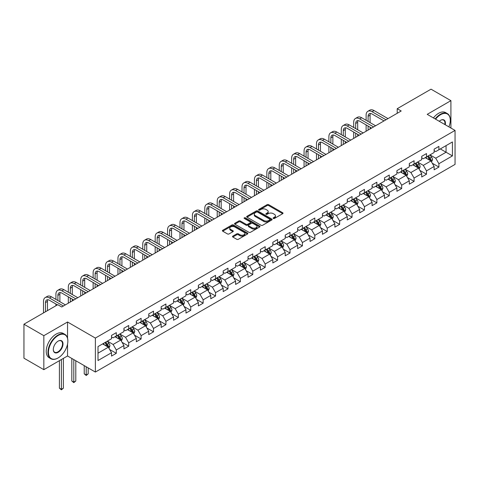 <?xml version="1.0" encoding="UTF-8"?>
<svg xmlns="http://www.w3.org/2000/svg" width="479" height="479" viewBox="0 0 479 479"><rect width="100%" height="100%" fill="white"/><g stroke="black" fill="none" stroke-linecap="round" stroke-linejoin="round"><path stroke-width="0.72" d="M273.323 218.46A0.772 0.449 0 0 0 274.419 218.46L282.712 213.676A1.102 0.635 0 0 0 283.035 213.221A1.102 0.635 0 0 0 282.712 212.772L268.659 204.659A1.102 0.635 0 0 0 267.102 204.659L258.804 209.449A0.772 0.449 0 0 0 258.576 209.76A0.772 0.449 0 0 0 258.804 210.077A0.772 0.449 0 0 0 259.899 210.077L260.971 209.461A3.533 2.042 0 0 1 265.971 209.461L267.138 210.137A3.533 2.042 0 0 1 268.174 211.574A3.533 2.042 0 0 1 267.138 213.017L266.067 213.64A0.772 0.449 0 0 0 265.839 213.957A0.772 0.449 0 0 0 266.067 214.269A0.772 0.449 0 0 0 267.156 214.269L268.234 213.652A3.533 2.042 0 0 1 273.228 213.652L274.401 214.329A3.533 2.042 0 0 1 275.437 215.772A3.533 2.042 0 0 1 274.401 217.209L273.323 217.831A0.772 0.449 0 0 0 273.102 218.149A0.772 0.449 0 0 0 273.323 218.46L273.323 217.831M232.824 236.123A1.102 0.635 0 0 0 232.501 236.572A1.102 0.635 0 0 0 232.824 237.021L236.77 239.296A1.102 0.635 0 0 0 238.332 239.296L247.541 233.98A1.102 0.635 0 0 0 247.865 233.53A1.102 0.635 0 0 0 247.541 233.075L233.489 224.962A1.102 0.635 0 0 0 231.926 224.962L222.717 230.285A1.102 0.635 0 0 0 222.394 230.734A1.102 0.635 0 0 0 222.717 231.183L227.477 233.932A1.102 0.635 0 0 0 229.04 233.932L232.98 231.656A1.102 0.635 0 0 0 233.303 231.207A1.102 0.635 0 0 0 232.98 230.758L230.621 229.393A2.952 1.706 0 0 1 229.758 228.19A2.952 1.706 0 0 1 231.579 226.609A2.952 1.706 0 0 1 234.8 226.98L244.051 232.321A2.952 1.706 0 0 1 244.913 233.53A2.952 1.706 0 0 1 243.093 235.105A2.952 1.706 0 0 1 239.871 234.734L238.332 233.842A1.102 0.635 0 0 0 236.77 233.842L232.824 236.123L232.824 237.021M67.539 322.002L43.834 335.683L23.95 324.205L23.95 358.19L43.834 369.668L67.539 355.981L95.375 372.057L95.375 338.072L67.539 322.002L67.539 338.132M450.913 128.031L450.913 100.662L427.214 114.343L455.05 130.42L95.375 338.072M450.913 100.662L431.028 89.178L397.223 108.697L397.223 113.289M23.95 324.205L57.755 304.692L61.731 306.985L401.204 110.99L397.223 108.697M261.049 225.28A1.102 0.635 0 0 0 262.612 225.28L271.821 219.963A1.102 0.635 0 0 0 272.144 219.508A1.102 0.635 0 0 0 271.821 219.059L257.768 210.946A1.102 0.635 0 0 0 256.211 210.946L246.996 216.263A1.102 0.635 0 0 0 246.673 216.718A1.102 0.635 0 0 0 246.996 217.167L261.049 225.28M244.613 218.628A0.772 0.449 0 0 1 245.398 218.741L245.398 217.819L259.684 226.07A1.102 0.635 0 0 1 260.007 226.519A1.102 0.635 0 0 1 259.684 226.968L250.469 232.291A1.102 0.635 0 0 1 248.906 232.291L234.854 224.178L238.799 221.915L238.799 220.999L234.854 223.274A1.102 0.635 0 0 0 234.53 223.723A1.102 0.635 0 0 0 234.854 224.178L234.854 223.274M238.799 221.915A1.102 0.635 0 0 1 240.362 221.915L240.362 220.999A1.102 0.635 0 0 0 238.799 220.999M240.362 220.999L246.062 224.286A1.102 0.635 0 0 0 247.619 224.286L250.236 222.777A1.102 0.635 0 0 0 250.559 222.328A1.102 0.635 0 0 0 250.236 221.879L244.302 218.454A0.772 0.449 0 0 1 244.074 218.137A0.772 0.449 0 0 1 244.553 217.723A0.772 0.449 0 0 1 245.398 217.819M95.375 372.057L455.05 164.399L455.05 130.42M109.655 349.484L116.295 353.322L116.295 349.969L123.929 345.557L123.929 348.91L128.701 346.155L128.701 342.802L136.335 338.396L136.335 341.749L141.113 338.994L141.113 335.641L148.747 331.234L148.747 334.581L153.519 331.827L153.519 328.474L161.154 324.067L161.154 327.42L165.926 324.666L165.926 321.313L173.56 316.906L173.56 320.259L178.338 317.499L178.338 314.152L185.972 309.739L185.972 313.092L190.744 310.338L190.744 306.985L198.378 302.578L198.378 305.931L203.15 303.177L203.15 299.824L210.784 295.411L210.784 298.764L215.556 296.01L215.556 292.657L223.196 288.25L223.196 291.603L227.968 288.849L227.968 285.496L235.602 281.083L235.602 284.436L240.374 281.682L240.374 278.329L248.008 273.922L248.008 277.275L252.78 274.521L252.78 271.168L260.42 266.761L260.42 270.108L265.192 267.354L265.192 264.001L272.826 259.594L272.826 262.947L277.598 260.193L277.598 256.84L285.233 252.433L285.233 255.786L290.005 253.026L290.005 249.679L297.645 245.266L297.645 248.619L302.417 245.865L302.417 242.512L310.051 238.105L310.051 241.458L314.823 238.704L314.823 235.351L322.457 230.938L322.457 234.291L327.229 231.537L327.229 228.184L334.869 223.777L334.869 227.13L339.641 224.376L339.641 221.023L347.275 216.61L347.275 219.963L352.047 217.209L352.047 213.856L359.681 209.449L359.681 212.802L364.453 210.047L364.453 206.694L372.093 202.288L372.093 205.635L376.865 202.88L376.865 199.527L384.499 195.121L384.499 198.474L389.271 195.719L389.271 192.366L396.905 187.96L396.905 191.313L401.677 188.552L401.677 185.205L409.317 180.793L409.317 184.146L414.09 181.391L414.09 178.038L421.724 173.632L421.724 176.985L426.496 174.224L426.496 170.877L434.13 166.464L434.13 169.817L438.902 167.063L438.902 163.71L452.427 155.903L452.427 141.946L446.063 145.616L446.063 152.232L452.427 155.903M116.295 353.322L111.523 356.077L111.523 352.724L98.003 360.531L98.003 346.568L111.523 338.761L111.523 335.408L116.295 332.654L116.295 336.007L123.929 331.6L123.929 328.247L128.701 325.492L128.701 328.845L136.335 324.433L136.335 321.086L141.113 318.325L141.113 321.678L148.747 317.272L148.747 313.919L153.519 311.164L153.519 314.517L161.154 310.111L161.154 306.758L165.926 304.003L165.926 307.35L173.56 302.944L173.56 299.591L178.338 296.836L178.338 300.189L185.972 295.783L185.972 292.429L190.744 289.675L190.744 293.028L198.378 288.615L198.378 285.262L203.15 282.508L203.15 285.861L210.784 281.454L210.784 278.101L215.556 275.347L215.556 278.7L223.196 274.287L223.196 270.934L227.968 268.18L227.968 271.533L235.602 267.126L235.602 263.773L240.374 261.019L240.374 264.372L248.008 259.959L248.008 256.612L252.78 253.852L252.78 257.205L260.42 252.798L260.42 249.445L265.192 246.691L265.192 250.044L272.826 245.637L272.826 242.284L277.598 239.53L277.598 242.877L285.233 238.47L285.233 235.117L290.005 232.363L290.005 235.716L297.645 231.309L297.645 227.956L302.417 225.202L302.417 228.549L310.051 224.142L310.051 220.789L314.823 218.035L314.823 221.388L322.457 216.981L322.457 213.628L327.229 210.874L327.229 214.227L334.869 209.814L334.869 206.461L339.641 203.707L339.641 207.06L347.275 202.653L347.275 199.3L352.047 196.546L352.047 199.899L359.681 195.486L359.681 192.139L364.453 189.379L364.453 192.732L372.093 188.325L372.093 184.972L376.865 182.218L376.865 185.571L384.499 181.164L384.499 177.811L389.271 175.051L389.271 178.404L396.905 173.997L396.905 170.644L401.677 167.889L401.677 171.243L409.317 166.836L409.317 163.483L414.09 160.728L414.09 164.075L421.724 159.669L421.724 156.316L426.496 153.561L426.496 156.914L434.13 152.508L434.13 149.155L438.902 146.4L438.902 149.753L452.427 141.946M115.02 336.743L120.75 340.048L113.116 344.455L107.386 341.15M111.523 336.929L113.116 337.845L116.295 336.007M113.116 344.455L116.295 349.969M120.75 340.048L123.929 345.557M127.432 329.576L133.156 332.887L125.522 337.294L119.792 333.989M123.929 329.762L125.522 330.684L128.701 328.845M125.522 337.294L128.701 342.802M133.156 332.887L136.335 338.396M139.838 322.415L145.562 325.72L137.928 330.133L132.204 326.822M136.335 322.601L137.928 323.517L141.113 321.678M137.928 330.133L141.113 335.641M145.562 325.72L148.747 331.234M152.244 315.254L157.974 318.559L150.334 322.966L144.61 319.661M148.747 315.433L150.334 316.356L153.519 314.517M150.334 322.966L153.519 328.474M157.974 318.559L161.154 324.067M164.656 308.087L170.38 311.392L162.746 315.805L157.016 312.494M161.154 308.272L162.746 309.189L165.926 307.35M162.746 315.805L165.926 321.313M170.38 311.392L173.56 316.906M177.062 300.926L182.786 304.231L175.152 308.638L169.428 305.333M173.56 301.105L175.152 302.027L178.338 300.189M175.152 308.638L178.338 314.152M182.786 304.231L185.972 309.739M189.468 293.759L195.198 297.064L187.558 301.477L181.834 298.172M185.972 293.944L187.558 294.86L190.744 293.028M187.558 301.477L190.744 306.985M195.198 297.064L198.378 302.578M201.881 286.598L207.605 289.903L199.971 294.31L194.24 291.004M198.378 286.777L199.971 287.699L203.15 285.861M199.971 294.31L203.15 299.824M207.605 289.903L210.784 295.411M214.287 279.431L220.011 282.742L212.377 287.149L206.653 283.843M210.784 279.616L212.377 280.532L215.556 278.7M212.377 287.149L215.556 292.657M220.011 282.742L223.196 288.25M226.693 272.27L232.423 275.575L224.783 279.981L219.059 276.676M223.196 272.455L224.783 273.371L227.968 271.533M224.783 279.981L227.968 285.496M232.423 275.575L235.602 281.083M239.105 265.103L244.829 268.414L237.195 272.82L231.465 269.515M235.602 265.288L237.195 266.21L240.374 264.372M237.195 272.82L240.374 278.329M244.829 268.414L248.008 273.922M251.511 257.942L257.235 261.247L249.601 265.653L243.877 262.348M248.008 258.127L249.601 259.043L252.78 257.205M249.601 265.653L252.78 271.168M257.235 261.247L260.42 266.761M263.917 250.78L269.647 254.086L262.007 258.492L256.283 255.187M260.42 250.96L262.007 251.882L265.192 250.044M262.007 258.492L265.192 264.001M269.647 254.086L272.826 259.594M276.329 243.613L282.053 246.919L274.419 251.331L268.689 248.02M272.826 243.799L274.419 244.715L277.598 242.877M274.419 251.331L277.598 256.84M282.053 246.919L285.233 252.433M288.735 236.452L294.459 239.757L286.825 244.164L281.101 240.859M285.233 236.632L286.825 237.554L290.005 235.716M286.825 244.164L290.005 249.679M294.459 239.757L297.645 245.266M301.141 229.285L306.871 232.59L299.231 237.003L293.507 233.692M297.645 229.471L299.231 230.387L302.417 228.549M299.231 237.003L302.417 242.512M306.871 232.59L310.051 238.105M313.553 222.124L319.277 225.429L311.643 229.836L305.913 226.531M310.051 222.304L311.643 223.226L314.823 221.388M311.643 229.836L314.823 235.351M319.277 225.429L322.457 230.938M325.959 214.957L331.684 218.268L324.049 222.675L318.325 219.37M322.457 215.143L324.049 216.059L327.229 214.227M324.049 222.675L327.229 228.184M331.684 218.268L334.869 223.777M338.366 207.796L344.096 211.101L336.456 215.508L330.732 212.203M334.869 207.982L336.456 208.898L339.641 207.06M336.456 215.508L339.641 221.023M344.096 211.101L347.275 216.61M350.772 200.629L356.502 203.94L348.868 208.347L343.138 205.042M347.275 200.815L348.868 201.737L352.047 199.899M348.868 208.347L352.047 213.856M356.502 203.94L359.681 209.449M363.184 193.468L368.908 196.773L361.274 201.18L355.55 197.875M359.681 193.654L361.274 194.57L364.453 192.732M361.274 201.18L364.453 206.694M368.908 196.773L372.093 202.288M375.59 186.307L381.32 189.612L373.68 194.019L367.956 190.714M372.093 186.487L373.68 187.409L376.865 185.571M373.68 194.019L376.865 199.527M381.32 189.612L384.499 195.121M387.996 179.14L393.726 182.445L386.092 186.858L380.362 183.547M384.499 179.326L386.092 180.242L389.271 178.404M386.092 186.858L389.271 192.366M393.726 182.445L396.905 187.96M400.408 171.979L406.132 175.284L398.498 179.691L392.774 176.386M396.905 172.159L398.498 173.081L401.677 171.243M398.498 179.691L401.677 185.205M406.132 175.284L409.317 180.793M412.814 164.812L418.544 168.117L410.904 172.53L405.18 169.219M409.317 164.998L410.904 165.914L414.09 164.075M410.904 172.53L414.09 178.038M418.544 168.117L421.724 173.632M425.22 157.651L430.95 160.956L423.316 165.363L417.586 162.058M421.724 157.831L423.316 158.753L426.496 156.914M423.316 165.363L426.496 170.877M430.95 160.956L434.13 166.464M440.333 148.927L446.063 152.232L435.722 158.202L429.992 154.897M434.13 150.669L435.722 151.586L438.902 149.753M435.722 158.202L438.902 163.71M43.834 335.683L43.834 369.668M98.003 353.185L108.338 347.215L102.614 343.904M108.338 347.215L111.523 352.724M432.262 163.231L438.902 167.063M419.855 170.392L426.496 174.224M407.443 177.559L414.09 181.391M395.037 184.72L401.677 188.552M382.631 191.881L389.271 195.719M370.219 199.048L376.865 202.88M357.813 206.209L364.453 210.047M345.407 213.377L352.047 217.209M333.001 220.538L339.641 224.376M320.589 227.705L327.229 231.537M308.183 234.866L314.823 238.704M295.777 242.033L302.417 245.865M283.364 249.194L290.005 253.026M270.958 256.355L277.598 260.193M258.552 263.522L265.192 267.354M246.14 270.683L252.78 274.521M233.734 277.85L240.374 281.682M221.328 285.011L227.968 288.849M208.916 292.178L215.556 296.01M196.51 299.339L203.15 303.177M184.104 306.506L190.744 310.338M171.692 313.667L178.338 317.499M159.285 320.828L165.926 324.666M146.879 327.995L153.519 331.827M134.467 335.156L141.113 338.994M122.061 342.323L128.701 346.155M67.539 355.981L67.539 344.132M273.635 218.574L274.401 218.131A3.533 2.042 0 0 0 275.437 216.688L275.437 215.772M268.174 211.574L268.174 212.496A3.533 2.042 0 0 1 267.138 213.939L266.372 214.382M282.7 213.682L268.659 205.575A1.102 0.635 0 0 0 267.102 205.575L259.115 210.185M271.809 219.969L257.768 211.862A1.102 0.635 0 0 0 256.211 211.862L247.008 217.173M269.875 219.825A0.772 0.449 0 0 0 270.096 219.508A0.772 0.449 0 0 0 269.875 219.196L257.534 212.071A0.772 0.449 0 0 0 256.445 212.071L255.313 212.724A3.533 2.042 0 0 0 254.277 214.167A3.533 2.042 0 0 0 255.313 215.61L263.743 220.478A3.533 2.042 0 0 0 268.737 220.478L269.875 219.825L269.875 220.747A0.772 0.449 0 0 0 270.096 220.43L270.096 219.508M254.277 214.167L254.277 215.089A3.533 2.042 0 0 0 255.313 216.532L255.313 215.61M269.875 220.747L268.737 221.4A3.533 2.042 0 0 1 263.743 221.4L255.313 216.532M240.362 221.915L246.062 225.208A1.102 0.635 0 0 0 247.619 225.208L250.236 223.699A1.102 0.635 0 0 0 250.559 223.244L250.559 222.328M245.398 218.741L259.666 226.98M251.972 227.705A2.952 1.706 0 0 0 255.193 228.07A2.952 1.706 0 0 0 257.013 226.495A2.952 1.706 0 0 0 256.151 225.292L252.888 223.412A1.102 0.635 0 0 0 251.331 223.412L248.715 224.92A1.102 0.635 0 0 0 248.391 225.369A1.102 0.635 0 0 0 248.715 225.819L251.972 227.705L251.972 228.621A2.952 1.706 0 0 0 255.193 228.992A2.952 1.706 0 0 0 257.013 227.417L257.013 226.495M248.391 225.369L248.391 226.286A1.102 0.635 0 0 0 248.715 226.741L248.715 225.819M251.972 228.621L248.715 226.741M244.913 233.53L244.913 234.447A2.952 1.706 0 0 1 243.093 236.021A2.952 1.706 0 0 1 239.871 235.65L238.332 234.764A1.102 0.635 0 0 0 236.77 234.764L232.842 237.033M229.758 228.19L229.758 229.106A2.952 1.706 0 0 0 230.621 230.309L230.621 229.393M232.98 230.758L232.98 231.656L230.621 230.309M247.529 233.986L233.489 225.884A1.102 0.635 0 0 0 231.926 225.884L222.729 231.195M431.579 162.046L432.525 159.663A2.982 1.718 -120 0 0 431.573 157.124L429.932 154.933M427.07 158.717L425.957 157.226M430.489 160.687L430.914 159.788A2.982 1.718 -120 0 0 430.064 157.992L428.418 155.801M427.675 156.232L429.495 158.669A1.521 0.874 60 0 1 429.771 159.13L430.914 159.788M427.466 156.352L429.106 158.549A2.982 1.718 60 0 1 429.962 160.339M366.112 120.307L366.112 115.164A8.436 4.868 60 0 1 367.86 111.302L369.848 110.152A8.436 4.868 60 0 1 374.063 110.571L387.996 118.618M367.86 111.302A8.436 4.868 60 0 1 372.075 111.721L386.008 119.762M384.02 120.912L372.075 114.014A5.622 3.245 -120 0 0 369.261 113.739A5.622 3.245 -120 0 0 368.1 116.313L368.1 121.456M370.441 113.475A5.622 3.245 -120 0 0 370.087 115.164L370.087 122.6M368.1 126.049L368.1 130.108M370.087 127.192L370.087 128.959M366.112 131.252L366.112 124.899M448.901 126.869A13.723 7.921 120 0 0 450.278 120.313A13.723 7.921 120 0 0 440.572 114.715A13.723 7.921 120 0 0 435.591 119.181M435.177 118.942A14.059 8.119 -60 0 1 440.333 114.301A14.059 8.119 -60 0 1 447.368 113.601A14.059 8.119 -60 0 1 450.278 120.037A14.059 8.119 -60 0 1 450.278 120.181M439.249 121.295A6.862 3.964 -60 0 1 440.572 120.313L440.572 120.313A6.862 3.964 -60 0 1 445.242 124.756M433.429 117.936A14.059 8.119 -60 0 1 438.584 113.289A14.059 8.119 -60 0 1 445.614 112.595L447.368 113.601M444.805 124.504A6.526 3.766 120 0 0 443.596 120.127A6.526 3.766 120 0 0 440.452 120.385M57.911 358.053L58.151 357.915A13.723 7.921 120 0 0 67.856 341.108A13.723 7.921 120 0 0 58.151 335.504A13.723 7.921 120 0 0 48.451 352.31A13.723 7.921 120 0 0 58.151 357.915L57.911 358.053A14.059 8.119 -60 0 1 50.882 358.747A14.059 8.119 -60 0 1 48.726 347.479A14.059 8.119 -60 0 1 57.911 335.09A14.059 8.119 -60 0 1 64.94 334.39A14.059 8.119 -60 0 1 67.856 340.832A14.059 8.119 -60 0 1 67.856 340.97M58.151 352.31A6.862 3.964 -60 0 1 53.301 349.508A6.862 3.964 -60 0 1 58.151 341.108L58.151 341.108A6.862 3.964 -60 0 1 63.006 343.904A6.862 3.964 -60 0 1 58.151 352.31M53.301 349.371A6.526 3.766 120 0 0 54.654 352.221A6.526 3.766 120 0 0 57.911 351.897A6.526 3.766 120 0 0 62.174 346.149A6.526 3.766 120 0 0 61.174 340.922A6.526 3.766 120 0 0 58.031 341.174M50.882 358.747L49.133 357.735A14.059 8.119 -60 0 1 46.978 346.467A14.059 8.119 -60 0 1 56.163 334.079A14.059 8.119 -60 0 1 63.192 333.384L64.94 334.39M419.173 169.207L420.119 166.824A2.982 1.718 -120 0 0 419.167 164.285L417.526 162.094M414.664 165.878L413.545 164.393M418.083 167.854L418.508 166.949A2.982 1.718 -120 0 0 417.652 165.159L416.011 162.968M415.263 163.399L417.089 165.83A1.521 0.874 60 0 1 417.365 166.291L418.508 166.949M415.059 163.519L416.7 165.71A2.982 1.718 60 0 1 417.55 167.5M406.761 176.374L407.707 173.991A2.982 1.718 -120 0 0 406.755 171.452L405.114 169.261M402.252 173.045L401.139 171.554M405.671 175.015L406.096 174.117A2.982 1.718 -120 0 0 405.246 172.32L403.605 170.129M402.857 170.56L404.677 172.991A1.521 0.874 60 0 1 404.953 173.452L406.096 174.117M402.647 170.68L404.294 172.871A2.982 1.718 60 0 1 405.144 174.667M353.7 127.468L353.7 122.325A8.436 4.868 60 0 1 355.448 118.463L357.436 117.319A8.436 4.868 60 0 1 361.657 117.732L375.59 125.779M355.448 118.463A8.436 4.868 60 0 1 359.669 118.882L373.602 126.929M371.614 128.079L359.669 121.181A5.622 3.245 -120 0 0 356.855 120.9A5.622 3.245 -120 0 0 355.687 123.474L355.687 128.617M358.029 120.642A5.622 3.245 -120 0 0 357.681 122.325L357.681 129.767M355.687 133.21L355.687 137.269M357.681 134.359L357.681 136.12M353.7 138.419L353.7 132.06M341.293 134.635L341.293 129.492A8.436 4.868 60 0 1 343.042 125.63L345.03 124.48A8.436 4.868 60 0 1 349.245 124.899L363.184 132.946M343.042 125.63A8.436 4.868 60 0 1 347.257 126.049L361.196 134.09M359.208 135.24L347.257 128.342A5.622 3.245 -120 0 0 344.449 128.067A5.622 3.245 -120 0 0 343.281 130.641L343.281 135.785M345.622 127.803A5.622 3.245 -120 0 0 345.269 129.492L345.269 136.928M343.281 140.371L343.281 144.43M345.269 141.521L345.269 143.287M341.293 145.58L341.293 139.227M394.355 183.535L395.301 181.152A2.982 1.718 -120 0 0 394.349 178.613L392.708 176.422M389.846 180.206L388.732 178.721M393.265 182.182L393.69 181.278A2.982 1.718 -120 0 0 392.84 179.487L391.193 177.296M390.451 177.727L392.271 180.158A1.521 0.874 60 0 1 392.546 180.619L393.69 181.278M390.241 177.847L391.882 180.038A2.982 1.718 60 0 1 392.738 181.828M381.949 190.702L382.895 188.313A2.982 1.718 -120 0 0 381.943 185.78L380.302 183.589M377.44 187.373L376.32 185.882M380.859 189.343L381.284 188.445A2.982 1.718 -120 0 0 380.428 186.648L378.787 184.457M378.039 184.888L379.865 187.319A1.521 0.874 60 0 1 380.14 187.78L381.284 188.445M377.835 185.008L379.476 187.199A2.982 1.718 60 0 1 380.326 188.995M369.537 197.863L370.483 195.48A2.982 1.718 -120 0 0 369.531 192.941L367.89 190.75M365.028 194.534L363.914 193.043M368.447 196.51L368.872 195.606A2.982 1.718 -120 0 0 368.022 193.815L366.381 191.624M365.633 192.055L367.453 194.486A1.521 0.874 60 0 1 367.728 194.947L368.872 195.606M365.423 192.175L367.07 194.366A2.982 1.718 60 0 1 367.92 196.156M328.887 141.796L328.887 136.653A8.436 4.868 60 0 1 330.636 132.791L332.624 131.647A8.436 4.868 60 0 1 336.839 132.06L350.772 140.107M330.636 132.791A8.436 4.868 60 0 1 334.851 133.21L348.784 141.257M346.796 142.401L334.851 135.509A5.622 3.245 -120 0 0 332.037 135.228A5.622 3.245 -120 0 0 330.875 137.802L330.875 142.946M333.216 134.97A5.622 3.245 -120 0 0 332.863 136.653L332.863 144.095M330.875 147.538L330.875 151.598M332.863 148.688L332.863 150.448M328.887 152.747L328.887 146.388M316.475 148.963L316.475 143.82A8.436 4.868 60 0 1 318.224 139.958L320.212 138.808A8.436 4.868 60 0 1 324.433 139.227L338.366 147.269M318.224 139.958A8.436 4.868 60 0 1 322.445 140.371L336.378 148.418M334.39 149.568L322.445 142.67A5.622 3.245 -120 0 0 319.631 142.389A5.622 3.245 -120 0 0 318.463 144.963L318.463 150.107M320.804 142.131A5.622 3.245 -120 0 0 320.457 143.82L320.457 151.256M318.463 154.699L318.463 158.759M320.457 155.849L320.457 157.615M316.475 159.908L316.475 153.555M304.069 156.124L304.069 150.981A8.436 4.868 60 0 1 305.818 147.119L307.805 145.969A8.436 4.868 60 0 1 312.021 146.388L325.959 154.436M305.818 147.119A8.436 4.868 60 0 1 310.033 147.538L323.972 155.585M321.984 156.729L310.033 149.831A5.622 3.245 -120 0 0 307.225 149.556A5.622 3.245 -120 0 0 306.057 152.13L306.057 157.274M308.398 149.298A5.622 3.245 -120 0 0 308.045 150.981L308.045 158.423M306.057 161.866L306.057 165.926M308.045 163.016L308.045 164.776M304.069 167.075L304.069 160.716M357.13 205.024L358.076 202.641A2.982 1.718 -120 0 0 357.124 200.102L355.484 197.911M352.622 201.701L351.508 200.21M356.041 203.671L356.466 202.773A2.982 1.718 -120 0 0 355.616 200.976L353.969 198.785M353.227 199.216L355.047 201.647A1.521 0.874 60 0 1 355.322 202.108L356.466 202.773M353.017 199.336L354.658 201.527A2.982 1.718 60 0 1 355.514 203.324M291.663 163.291L291.663 158.148A8.436 4.868 60 0 1 293.411 154.286L295.399 153.136A8.436 4.868 60 0 1 299.614 153.555L313.553 161.597M293.411 154.286A8.436 4.868 60 0 1 297.627 154.699L311.56 162.746M309.572 163.896L297.627 156.998A5.622 3.245 -120 0 0 294.813 156.717A5.622 3.245 -120 0 0 293.651 159.291L293.651 164.435M295.992 156.459A5.622 3.245 -120 0 0 295.639 158.148L295.639 165.584M293.651 169.027L293.651 173.087M295.639 170.177L295.639 171.937M291.663 174.236L291.663 167.884M344.724 212.191L345.67 209.808A2.982 1.718 -120 0 0 344.718 207.269L343.078 205.078M340.216 208.862L339.096 207.371M343.635 210.838L344.06 209.934A2.982 1.718 -120 0 0 343.204 208.143L341.563 205.952M340.814 206.383L342.641 208.814A1.521 0.874 60 0 1 342.916 209.275L344.06 209.934M340.611 206.503L342.251 208.694A2.982 1.718 60 0 1 343.102 210.485M279.251 170.452L279.251 165.309A8.436 4.868 60 0 1 280.999 161.447L282.987 160.297A8.436 4.868 60 0 1 287.208 160.716L301.141 168.764M280.999 161.447A8.436 4.868 60 0 1 285.221 161.866L299.153 169.913M297.166 171.057L285.221 164.159A5.622 3.245 -120 0 0 282.406 163.884A5.622 3.245 -120 0 0 281.245 166.458L281.245 171.602M283.58 163.62A5.622 3.245 -120 0 0 283.233 165.309L283.233 172.745M281.245 176.194L281.245 180.254M283.233 177.338L283.233 179.104M279.251 181.397L279.251 175.045M332.312 219.352L333.258 216.969A2.982 1.718 -120 0 0 332.306 214.43L330.666 212.239M327.804 216.023L326.69 214.538M331.223 217.999L331.654 217.095A2.982 1.718 -120 0 0 330.797 215.305L329.157 213.113M328.408 213.544L330.229 215.975A1.521 0.874 60 0 1 330.504 216.436L331.654 217.095M328.199 213.664L329.845 215.855A2.982 1.718 60 0 1 330.696 217.652M266.845 177.613L266.845 172.47A8.436 4.868 60 0 1 268.593 168.608L270.581 167.464A8.436 4.868 60 0 1 274.796 167.884L288.735 175.925M268.593 168.608A8.436 4.868 60 0 1 272.808 169.027L286.747 177.074M284.76 178.224L272.808 171.326A5.622 3.245 -120 0 0 270 171.045A5.622 3.245 -120 0 0 268.833 173.62L268.833 178.763M271.174 170.787A5.622 3.245 -120 0 0 270.821 172.47L270.821 179.912M268.833 183.355L268.833 187.415M270.821 184.505L270.821 186.265M266.845 188.564L266.845 182.206M319.906 226.519L320.852 224.136A2.982 1.718 -120 0 0 319.9 221.597L318.26 219.406M315.398 223.19L314.284 221.699M318.816 225.166L319.242 224.262A2.982 1.718 -120 0 0 318.391 222.466L316.751 220.274M316.002 220.705L317.822 223.142A1.521 0.874 60 0 1 318.098 223.603L319.242 224.262M315.793 220.831L317.433 223.022A2.982 1.718 60 0 1 318.29 224.813M254.439 184.78L254.439 179.637A8.436 4.868 60 0 1 256.187 175.775L258.175 174.625A8.436 4.868 60 0 1 262.39 175.045L276.329 183.092M256.187 175.775A8.436 4.868 60 0 1 260.402 176.194L274.335 184.235M272.347 185.385L260.402 178.487A5.622 3.245 -120 0 0 257.588 178.212A5.622 3.245 -120 0 0 256.427 180.787L256.427 185.93M258.768 177.948A5.622 3.245 -120 0 0 258.415 179.637L258.415 187.073M256.427 190.522L256.427 194.582M258.415 191.666L258.415 193.432M254.439 195.725L254.439 189.373M307.5 233.68L308.446 231.297A2.982 1.718 -120 0 0 307.494 228.758L305.853 226.567M302.991 230.351L301.872 228.866M306.41 232.327L306.835 231.423A2.982 1.718 -120 0 0 305.979 229.633L304.339 227.441M303.59 227.872L305.416 230.303A1.521 0.874 60 0 1 305.692 230.764L306.835 231.423M303.387 227.992L305.027 230.183A2.982 1.718 60 0 1 305.877 231.974M242.027 191.941L242.027 186.798A8.436 4.868 60 0 1 243.775 182.936L245.763 181.792A8.436 4.868 60 0 1 249.984 182.206L263.917 190.253M243.775 182.936A8.436 4.868 60 0 1 247.996 183.355L261.929 191.402M259.941 192.552L247.996 185.654A5.622 3.245 -120 0 0 245.182 185.373A5.622 3.245 -120 0 0 244.021 187.948L244.021 193.091M246.356 185.116A5.622 3.245 -120 0 0 246.008 186.798L246.008 194.24M244.021 197.683L244.021 201.743M246.008 198.833L246.008 200.593M242.027 202.892L242.027 196.534M295.088 240.847L296.034 238.464A2.982 1.718 -120 0 0 295.082 235.925L293.441 233.734M290.579 237.518L289.466 236.027M293.998 239.488L294.429 238.59A2.982 1.718 -120 0 0 293.573 236.794L291.933 234.602M291.184 235.033L293.004 237.464A1.521 0.874 60 0 1 293.28 237.925L294.429 238.59M290.975 235.153L292.621 237.344A2.982 1.718 60 0 1 293.471 239.141M229.621 199.108L229.621 193.965A8.436 4.868 60 0 1 231.369 190.103L233.357 188.954A8.436 4.868 60 0 1 237.578 189.373L251.511 197.42M231.369 190.103A8.436 4.868 60 0 1 235.584 190.522L249.523 198.563M247.535 199.713L235.584 192.815A5.622 3.245 -120 0 0 232.776 192.54A5.622 3.245 -120 0 0 231.608 195.115L231.608 200.258M233.95 192.277A5.622 3.245 -120 0 0 233.596 193.965L233.596 201.402M231.608 204.844L231.608 208.904M233.596 205.994L233.596 207.76M229.621 210.053L229.621 203.701M282.682 248.008L283.628 245.625A2.982 1.718 -120 0 0 282.676 243.087L281.035 240.895M278.173 244.679L277.06 243.194M281.592 246.655L282.017 245.751A2.982 1.718 -120 0 0 281.167 243.961L279.526 241.769M278.778 242.2L280.598 244.631A1.521 0.874 60 0 1 280.874 245.092L282.017 245.751M278.568 242.32L280.209 244.512A2.982 1.718 60 0 1 281.065 246.302M217.215 206.269L217.215 201.126A8.436 4.868 60 0 1 218.963 197.264L220.951 196.121A8.436 4.868 60 0 1 225.166 196.534L239.105 204.581M218.963 197.264A8.436 4.868 60 0 1 223.178 197.683L237.111 205.731M235.123 206.874L223.178 199.982A5.622 3.245 -120 0 0 220.364 199.701A5.622 3.245 -120 0 0 219.202 202.276L219.202 207.419M221.543 199.444A5.622 3.245 -120 0 0 221.19 201.126L221.19 208.569M219.202 212.011L219.202 216.071M221.19 213.161L221.19 214.921M217.215 217.221L217.215 210.862M270.276 255.175L271.222 252.786A2.982 1.718 -120 0 0 270.27 250.254L268.629 248.062M265.767 251.846L264.647 250.355M269.186 253.816L269.611 252.918A2.982 1.718 -120 0 0 268.755 251.122L267.114 248.93M266.366 249.361L268.192 251.792A1.521 0.874 60 0 1 268.468 252.253L269.611 252.918M266.162 249.481L267.803 251.673A2.982 1.718 60 0 1 268.653 253.469M204.802 213.436L204.802 208.293A8.436 4.868 60 0 1 206.551 204.431L208.539 203.282A8.436 4.868 60 0 1 212.76 203.701L226.693 211.742M206.551 204.431A8.436 4.868 60 0 1 210.772 204.844L224.705 212.892M222.717 214.041L210.772 207.144A5.622 3.245 -120 0 0 207.958 206.862A5.622 3.245 -120 0 0 206.796 209.437L206.796 214.58M209.131 206.605A5.622 3.245 -120 0 0 208.784 208.293L208.784 215.73M206.796 219.172L206.796 223.232M208.784 220.322L208.784 222.088M204.802 224.382L204.802 218.029M257.864 262.336L258.81 259.953A2.982 1.718 -120 0 0 257.858 257.415L256.217 255.223M253.355 259.007L252.241 257.516M256.774 260.983L257.205 260.079A2.982 1.718 -120 0 0 256.349 258.289L254.708 256.097M253.96 256.528L255.78 258.959A1.521 0.874 60 0 1 256.055 259.42L257.205 260.079M253.75 256.648L255.397 258.84A2.982 1.718 60 0 1 256.247 260.63M192.396 220.597L192.396 215.454A8.436 4.868 60 0 1 194.145 211.592L196.133 210.443A8.436 4.868 60 0 1 200.354 210.862L214.287 218.909M194.145 211.592A8.436 4.868 60 0 1 198.36 212.011L212.299 220.059M210.311 221.202L198.36 214.305A5.622 3.245 -120 0 0 195.552 214.029A5.622 3.245 -120 0 0 194.384 216.604L194.384 221.747M196.725 213.772A5.622 3.245 -120 0 0 196.372 215.454L196.372 222.897M194.384 226.339L194.384 230.399M196.372 227.489L196.372 229.249M192.396 231.549L192.396 225.19M245.458 269.497L246.404 267.114A2.982 1.718 -120 0 0 245.452 264.576L243.811 262.384M240.949 266.174L239.835 264.683M244.368 268.144L244.793 267.246A2.982 1.718 -120 0 0 243.943 265.45L242.302 263.258M241.554 263.69L243.374 266.12A1.521 0.874 60 0 1 243.649 266.581L244.793 267.246M241.344 263.809L242.985 266.001A2.982 1.718 60 0 1 243.841 267.797M179.99 227.764L179.99 222.621A8.436 4.868 60 0 1 181.739 218.759L183.726 217.61A8.436 4.868 60 0 1 187.942 218.029L201.881 226.07M181.739 218.759A8.436 4.868 60 0 1 185.954 219.172L199.887 227.22M197.899 228.369L185.954 221.472A5.622 3.245 -120 0 0 183.14 221.19A5.622 3.245 -120 0 0 181.978 223.765L181.978 228.908M184.319 220.933A5.622 3.245 -120 0 0 183.966 222.621L183.966 230.058M181.978 233.501L181.978 237.56M183.966 234.65L183.966 236.41M179.99 238.71L179.99 232.357M233.051 276.664L233.997 274.281A2.982 1.718 -120 0 0 233.045 271.743L231.405 269.551M228.543 273.335L227.423 271.844M231.962 275.311L232.387 274.407A2.982 1.718 -120 0 0 231.531 272.617L229.89 270.425M229.148 270.857L230.968 273.287A1.521 0.874 60 0 1 231.243 273.748L232.387 274.407M228.938 270.976L230.579 273.168A2.982 1.718 60 0 1 231.435 274.958M167.578 234.926L167.578 229.782A8.436 4.868 60 0 1 169.327 225.92L171.314 224.771A8.436 4.868 60 0 1 175.536 225.19L189.468 233.237M169.327 225.92A8.436 4.868 60 0 1 173.548 226.339L187.481 234.387M185.493 235.53L173.548 228.633A5.622 3.245 -120 0 0 170.734 228.357A5.622 3.245 -120 0 0 169.572 230.932L169.572 236.075M171.913 228.094A5.622 3.245 -120 0 0 171.56 229.782L171.56 237.219M169.572 240.668L169.572 244.727M171.56 241.811L171.56 243.577M167.578 245.871L167.578 239.518M220.639 283.825L221.585 281.442A2.982 1.718 -120 0 0 220.633 278.904L218.993 276.712M216.131 280.496L215.017 279.012M219.55 282.472L219.981 281.568A2.982 1.718 -120 0 0 219.125 279.778L217.484 277.586M216.736 278.018L218.556 280.449A1.521 0.874 60 0 1 218.831 280.91L219.981 281.568M216.526 278.137L218.173 280.329A2.982 1.718 60 0 1 219.023 282.125M155.172 242.087L155.172 236.943A8.436 4.868 60 0 1 156.92 233.081L158.908 231.938A8.436 4.868 60 0 1 163.129 232.357L177.062 240.398M156.92 233.081A8.436 4.868 60 0 1 161.136 233.501L175.075 241.548M173.087 242.697L161.136 235.8A5.622 3.245 -120 0 0 158.327 235.518A5.622 3.245 -120 0 0 157.16 238.093L157.16 243.236M159.501 235.261A5.622 3.245 -120 0 0 159.148 236.943L159.148 244.386M157.16 247.829L157.16 251.888M159.148 248.978L159.148 250.739M155.172 253.038L155.172 246.679M208.233 290.993L209.179 288.609A2.982 1.718 -120 0 0 208.227 286.071L206.587 283.879M203.725 287.663L202.611 286.173M207.144 289.639L207.569 288.735A2.982 1.718 -120 0 0 206.718 286.939L205.078 284.748M204.329 285.179L206.15 287.616A1.521 0.874 60 0 1 206.425 288.077L207.569 288.735M204.12 285.304L205.76 287.496A2.982 1.718 60 0 1 206.617 289.286M142.766 249.254L142.766 244.11A8.436 4.868 60 0 1 144.514 240.248L146.502 239.099A8.436 4.868 60 0 1 150.717 239.518L164.656 247.565M144.514 240.248A8.436 4.868 60 0 1 148.73 240.668L162.668 248.709M160.675 249.858L148.73 242.961A5.622 3.245 -120 0 0 145.915 242.685A5.622 3.245 -120 0 0 144.754 245.26L144.754 250.403M147.095 242.422A5.622 3.245 -120 0 0 146.742 244.11L146.742 251.547M144.754 254.996L144.754 259.055M146.742 256.139L146.742 257.906M142.766 260.199L142.766 253.846M195.827 298.154L196.773 295.771A2.982 1.718 -120 0 0 195.821 293.232L194.181 291.04M191.319 294.825L190.199 293.34M194.737 296.8L195.163 295.896A2.982 1.718 -120 0 0 194.306 294.106L192.666 291.915M191.923 292.346L193.744 294.777A1.521 0.874 60 0 1 194.019 295.238L195.163 295.896M191.714 292.465L193.354 294.657A2.982 1.718 60 0 1 194.211 296.447M130.36 256.415L130.36 251.271A8.436 4.868 60 0 1 132.102 247.409L134.09 246.266A8.436 4.868 60 0 1 138.311 246.679L152.244 254.726M132.102 247.409A8.436 4.868 60 0 1 136.323 247.829L150.256 255.876M148.268 257.025L136.323 250.128A5.622 3.245 -120 0 0 133.509 249.846A5.622 3.245 -120 0 0 132.348 252.421L132.348 257.564M134.689 249.589A5.622 3.245 -120 0 0 134.336 251.271L134.336 258.714M132.348 262.157L132.348 266.216M134.336 263.306L134.336 265.067M130.36 267.366L130.36 261.007M183.415 305.321L184.361 302.938A2.982 1.718 -120 0 0 183.415 300.399L181.769 298.207M178.906 301.992L177.793 300.501M182.325 303.961L182.756 303.063A2.982 1.718 -120 0 0 181.9 301.267L180.26 299.076M179.511 299.507L181.331 301.938A1.521 0.874 60 0 1 181.607 302.399L182.756 303.063M179.308 299.626L180.948 301.818A2.982 1.718 60 0 1 181.798 303.614M117.948 263.582L117.948 258.438A8.436 4.868 60 0 1 119.696 254.577L121.684 253.427A8.436 4.868 60 0 1 125.905 253.846L139.838 261.893M119.696 254.577A8.436 4.868 60 0 1 123.911 254.996L137.85 263.037M135.862 264.186L123.911 257.289A5.622 3.245 -120 0 0 121.103 257.013A5.622 3.245 -120 0 0 119.936 259.588L119.936 264.731M122.277 256.75A5.622 3.245 -120 0 0 121.923 258.438L121.923 265.875M119.936 269.318L119.936 273.377M121.923 270.467L121.923 272.234M117.948 274.527L117.948 268.174M171.009 312.482L171.955 310.099A2.982 1.718 -120 0 0 171.003 307.56L169.362 305.368M166.5 309.153L165.387 307.668M169.919 311.128L170.344 310.224A2.982 1.718 -120 0 0 169.494 308.434L167.854 306.243M167.105 306.674L168.925 309.105A1.521 0.874 60 0 1 169.201 309.566L170.344 310.224M166.896 306.794L168.536 308.985A2.982 1.718 60 0 1 169.392 310.775M105.542 270.743L105.542 265.6A8.436 4.868 60 0 1 107.29 261.738L109.278 260.594A8.436 4.868 60 0 1 113.493 261.007L127.432 269.054M107.29 261.738A8.436 4.868 60 0 1 111.505 262.157L125.444 270.204M123.45 271.348L111.505 264.456A5.622 3.245 -120 0 0 108.697 264.174A5.622 3.245 -120 0 0 107.53 266.749L107.53 271.892M109.871 263.917A5.622 3.245 -120 0 0 109.517 265.6L109.517 273.042M107.53 276.485L107.53 280.544M109.517 277.634L109.517 279.395M105.542 281.694L105.542 275.335M158.603 319.649L159.549 317.26A2.982 1.718 -120 0 0 158.597 314.727L156.956 312.536M154.094 316.32L152.975 314.829M157.513 318.29L157.938 317.391A2.982 1.718 -120 0 0 157.082 315.595L155.441 313.404M154.699 313.835L156.519 316.266A1.521 0.874 60 0 1 156.795 316.727L157.938 317.391M154.489 313.955L156.13 316.146A2.982 1.718 60 0 1 156.986 317.942M93.136 277.91L93.136 272.767A8.436 4.868 60 0 1 94.878 268.905L96.866 267.755A8.436 4.868 60 0 1 101.087 268.174L115.02 276.215M94.878 268.905A8.436 4.868 60 0 1 99.099 269.318L113.032 277.365M111.044 278.515L99.099 271.617A5.622 3.245 -120 0 0 96.285 271.336A5.622 3.245 -120 0 0 95.123 273.91L95.123 279.053M97.465 271.078A5.622 3.245 -120 0 0 97.111 272.767L97.111 280.203M95.123 283.646L95.123 287.705M97.111 284.795L97.111 286.562M93.136 288.855L93.136 282.502M146.191 326.81L147.137 324.427A2.982 1.718 -120 0 0 146.191 321.888L144.544 319.697M141.682 323.481L140.569 321.99M145.101 325.457L145.532 324.552A2.982 1.718 -120 0 0 144.676 322.762L143.035 320.571M142.287 321.002L144.107 323.433A1.521 0.874 60 0 1 144.383 323.894L145.532 324.552M142.083 321.122L143.724 323.313A2.982 1.718 60 0 1 144.574 325.103M80.723 285.071L80.723 279.928A8.436 4.868 60 0 1 82.472 276.066L84.46 274.916A8.436 4.868 60 0 1 88.681 275.335L102.614 283.382M82.472 276.066A8.436 4.868 60 0 1 86.693 276.485L100.626 284.532M98.638 285.676L86.693 278.778A5.622 3.245 -120 0 0 83.879 278.503A5.622 3.245 -120 0 0 82.711 281.077L82.711 286.22M85.052 278.245A5.622 3.245 -120 0 0 84.699 279.928L84.699 287.37M82.711 290.813L82.711 294.872M84.699 291.962L84.699 293.723M80.723 296.022L80.723 289.663M133.785 333.971L134.731 331.588A2.982 1.718 -120 0 0 133.779 329.049L132.138 326.858M129.276 330.648L128.162 329.157M132.695 332.618L133.12 331.719A2.982 1.718 -120 0 0 132.27 329.923L130.629 327.732M129.881 328.163L131.701 330.594A1.521 0.874 60 0 1 131.976 331.055L133.12 331.719M129.671 328.283L131.312 330.474A2.982 1.718 60 0 1 132.168 332.27M86.214 366.764L86.214 374.985L88.202 373.842L88.202 367.914M88.202 373.842L86.214 375.494L84.226 373.842L84.226 365.621M84.226 373.842L86.214 374.985L86.214 375.494M68.317 292.238L68.317 287.095A8.436 4.868 60 0 1 70.066 283.233L72.054 282.083A8.436 4.868 60 0 1 76.269 282.502L90.208 290.543M70.066 283.233A8.436 4.868 60 0 1 74.281 283.646L88.22 291.693M86.226 292.843L74.281 285.945A5.622 3.245 -120 0 0 71.473 285.664A5.622 3.245 -120 0 0 70.305 288.238L70.305 293.382M72.646 285.406A5.622 3.245 -120 0 0 72.293 287.095L72.293 294.531M70.305 297.974L70.305 302.033M72.293 299.124L72.293 300.89M68.317 303.183L68.317 296.83M121.379 341.138L122.325 338.755A2.982 1.718 -120 0 0 121.373 336.216L119.732 334.025M116.87 337.809L115.756 336.318M120.289 339.785L120.714 338.881A2.982 1.718 -120 0 0 119.858 337.09L118.217 334.899M117.475 335.33L119.295 337.761A1.521 0.874 60 0 1 119.57 338.222L120.714 338.881M117.265 335.45L118.906 337.641A2.982 1.718 60 0 1 119.762 339.431M73.802 359.603L73.802 382.152L75.796 381.003L75.796 360.753M75.796 381.003L73.802 382.655L71.814 381.003L71.814 358.454M71.814 381.003L73.802 382.152L73.802 382.655M55.911 299.399L55.911 294.256A8.436 4.868 60 0 1 57.654 290.394L59.641 289.244A8.436 4.868 60 0 1 63.863 289.663L77.796 297.71M57.654 290.394A8.436 4.868 60 0 1 61.875 290.813L75.808 298.86M73.82 300.004L61.875 293.106A5.622 3.245 -120 0 0 59.061 292.831A5.622 3.245 -120 0 0 57.899 295.405L57.899 300.549M60.24 292.567A5.622 3.245 -120 0 0 59.887 294.256L59.887 301.698M55.911 305.752L55.911 303.991M108.967 348.299L109.913 345.916A2.982 1.718 -120 0 0 108.967 343.377L107.32 341.186M104.458 344.97L103.344 343.485M107.877 346.946L108.308 346.042A2.982 1.718 -120 0 0 107.452 344.251L105.811 342.06M105.063 342.491L106.883 344.922A1.521 0.874 60 0 1 107.164 345.383L108.308 346.042M104.859 342.611L106.5 344.802A2.982 1.718 60 0 1 107.35 346.598M61.396 359.531L61.396 389.313L63.384 388.164L63.384 358.382M63.384 388.164L61.396 389.822L59.408 388.164L59.408 360.675M59.408 388.164L61.396 389.313L61.396 389.822M43.499 312.919L43.499 301.423A8.436 4.868 60 0 1 45.248 297.555L47.235 296.411A8.436 4.868 60 0 1 51.457 296.83L65.389 304.872M45.248 297.555A8.436 4.868 60 0 1 49.469 297.974L63.402 306.021M57.438 304.872L49.469 300.273A5.622 3.245 -120 0 0 46.655 299.992A5.622 3.245 -120 0 0 45.487 302.566L45.487 311.769M47.828 299.734A5.622 3.245 -120 0 0 47.475 301.423L47.475 310.62M274.401 218.131L274.401 217.209M266.067 214.269L266.067 213.64M267.138 213.939L267.138 213.017M258.804 210.077L258.804 209.449M267.102 205.575L267.102 204.659M268.659 205.575L268.659 204.659M282.712 213.676L282.712 212.772M246.996 217.167L246.996 216.263M256.211 211.862L256.211 210.946M257.768 211.862L257.768 210.946M271.821 219.963L271.821 219.059M263.743 221.4L263.743 220.478M268.737 221.4L268.737 220.478M246.062 225.208L246.062 224.286M247.619 225.208L247.619 224.286M250.236 223.699L250.236 222.777M259.684 226.968L259.684 226.07M236.77 234.764L236.77 233.842M238.332 234.764L238.332 233.842M239.871 235.65L239.871 234.734M222.717 231.183L222.717 230.285M231.926 225.884L231.926 224.962M233.489 225.884L233.489 224.962M247.541 233.98L247.541 233.075M430.657 160.788L432.507 159.717M430.064 157.992L431.573 157.124M427.939 159.22L429.106 158.549M374.063 110.571L372.075 111.721M370.087 115.164L368.1 116.313M418.245 167.949L420.095 166.884M417.652 165.159L419.167 164.285M415.533 166.381L416.7 165.71M405.839 175.116L407.689 174.045M405.246 172.32L406.755 171.452M403.126 173.548L404.294 172.871M361.657 117.732L359.669 118.882M357.681 122.325L355.687 123.474M349.245 124.899L347.257 126.049M345.269 129.492L343.281 130.641M393.433 182.277L395.283 181.212M392.84 179.487L394.349 178.613M390.72 180.709L391.882 180.038M381.021 189.439L382.871 188.373M380.428 186.648L381.943 185.78M378.308 187.876L379.476 187.199M368.614 196.606L370.465 195.54M368.022 193.815L369.531 192.941M365.902 195.037L367.07 194.366M336.839 132.06L334.851 133.21M332.863 136.653L330.875 137.802M324.433 139.227L322.445 140.371M320.457 143.82L318.463 144.963M312.021 146.388L310.033 147.538M308.045 150.981L306.057 152.13M356.208 203.767L358.058 202.701M355.616 200.976L357.124 200.102M353.496 202.204L354.658 201.527M299.614 153.555L297.627 154.699M295.639 158.148L293.651 159.291M343.796 210.934L345.646 209.862M343.204 208.143L344.718 207.269M341.084 209.365L342.251 208.694M287.208 160.716L285.221 161.866M283.233 165.309L281.245 166.458M331.39 218.095L333.24 217.029M330.797 215.305L332.306 214.43M328.678 216.526L329.845 215.855M274.796 167.884L272.808 169.027M270.821 172.47L268.833 173.62M318.984 225.262L320.834 224.19M318.391 222.466L319.9 221.597M316.272 223.693L317.433 223.022M262.39 175.045L260.402 176.194M258.415 179.637L256.427 180.787M306.578 232.423L308.422 231.357M305.979 229.633L307.494 228.758M303.86 230.854L305.027 230.183M249.984 182.206L247.996 183.355M246.008 186.798L244.021 187.948M294.166 239.59L296.016 238.518M293.573 236.794L295.082 235.925M291.454 238.021L292.621 237.344M237.578 189.373L235.584 190.522M233.596 193.965L231.608 195.115M281.76 246.751L283.61 245.685M281.167 243.961L282.676 243.087M279.047 245.182L280.209 244.512M225.166 196.534L223.178 197.683M221.19 201.126L219.202 202.276M269.354 253.912L271.198 252.846M268.755 251.122L270.27 250.254M266.635 252.349L267.803 251.673M212.76 203.701L210.772 204.844M208.784 208.293L206.796 209.437M256.942 261.079L258.792 260.013M256.349 258.289L257.858 257.415M254.229 259.51L255.397 258.84M200.354 210.862L198.36 212.011M196.372 215.454L194.384 216.604M244.535 268.24L246.386 267.174M243.943 265.45L245.452 264.576M241.823 266.677L242.985 266.001M187.942 218.029L185.954 219.172M183.966 222.621L181.978 223.765M232.129 275.407L233.974 274.335M231.531 272.617L233.045 271.743M229.411 273.838L230.579 273.168M175.536 225.19L173.548 226.339M171.56 229.782L169.572 230.932M219.717 282.568L221.567 281.502M219.125 279.778L220.633 278.904M217.005 280.999L218.173 280.329M163.129 232.357L161.136 233.501M159.148 236.943L157.16 238.093M207.311 289.735L209.161 288.663M206.718 286.939L208.227 286.071M204.599 288.166L205.76 287.496M150.717 239.518L148.73 240.668M146.742 244.11L144.754 245.26M194.905 296.896L196.749 295.83M194.306 294.106L195.821 293.232M192.187 295.327L193.354 294.657M138.311 246.679L136.323 247.829M134.336 251.271L132.348 252.421M182.493 304.063L184.343 302.991M181.9 301.267L183.415 300.399M179.781 302.494L180.948 301.818M125.905 253.846L123.911 254.996M121.923 258.438L119.936 259.588M170.087 311.224L171.937 310.158M169.494 308.434L171.003 307.56M167.375 309.656L168.536 308.985M113.493 261.007L111.505 262.157M109.517 265.6L107.53 266.749M157.681 318.385L159.525 317.32M157.082 315.595L158.597 314.727M154.962 316.823L156.13 316.146M101.087 268.174L99.099 269.318M97.111 272.767L95.123 273.91M145.269 325.552L147.119 324.487M144.676 322.762L146.191 321.888M142.556 323.984L143.724 323.313M88.681 275.335L86.693 276.485M84.699 279.928L82.711 281.077M132.863 332.713L134.713 331.648M132.27 329.923L133.779 329.049M130.15 331.151L131.312 330.474M76.269 282.502L74.281 283.646M72.293 287.095L70.305 288.238M120.457 339.88L122.301 338.809M119.858 337.09L121.373 336.216M117.738 338.312L118.906 337.641M63.863 289.663L61.875 290.813M59.887 294.256L57.899 295.405M108.044 347.041L109.895 345.976M107.452 344.251L108.967 343.377M105.332 345.479L106.5 344.802M51.457 296.83L49.469 297.974M47.475 301.423L45.487 302.566"/></g></svg>
